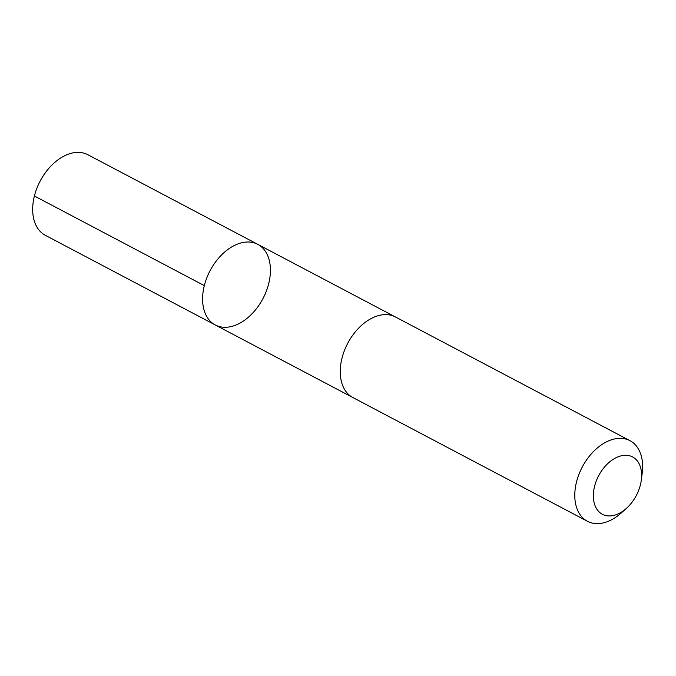 <?xml version="1.0" encoding="UTF-8"?>
<svg xmlns="http://www.w3.org/2000/svg" width="676" height="676" viewBox="0 0 676 676"><rect width="100%" height="100%" fill="white"/><g stroke="black" fill="none" stroke-linecap="round" stroke-linejoin="round"><path stroke-width="1.01" d="M239.008 243.554A45.562 29.888 -62.2 0 1 257.767 244.349A45.562 29.888 -62.2 0 1 262.947 298.589A45.562 29.888 -62.2 0 1 215.255 324.945A45.562 29.888 -62.2 0 1 204.946 283.312A45.562 29.888 -62.2 0 1 239.008 243.554A45.562 29.888 -62.2 0 1 257.767 244.349L87.855 154.719A45.571 29.896 117.8 0 0 69.096 153.917A45.571 29.896 117.8 0 0 35.034 193.682A45.571 29.896 117.8 0 0 45.334 235.324L215.255 324.945A45.562 29.888 -62.2 0 1 204.946 283.312A45.562 29.888 -62.2 0 1 239.008 243.554M641.313 480.07L642.2 473.183A45.571 29.896 117.8 0 0 629.964 440.676L395.426 316.959A45.571 29.896 117.8 0 0 347.726 343.315A45.571 29.896 117.8 0 0 352.906 397.564L587.444 521.28A45.571 29.896 117.8 0 0 606.203 522.083A45.571 29.896 117.8 0 0 621.185 513.025L626.365 508.411A32.414 21.269 117.8 0 0 641.313 480.07A32.414 21.269 117.8 0 0 620.644 455.962A32.414 21.269 117.8 0 0 593.477 492.872A32.414 21.269 117.8 0 0 615.709 514.85A32.414 21.269 117.8 0 0 626.365 508.411M629.964 440.676A45.571 29.896 117.8 0 0 582.264 467.032A45.571 29.896 117.8 0 0 587.444 521.28M204.321 285.627L34.4 195.998M394.809 316.647L257.767 244.349M352.306 397.235L215.255 324.945"/></g></svg>
